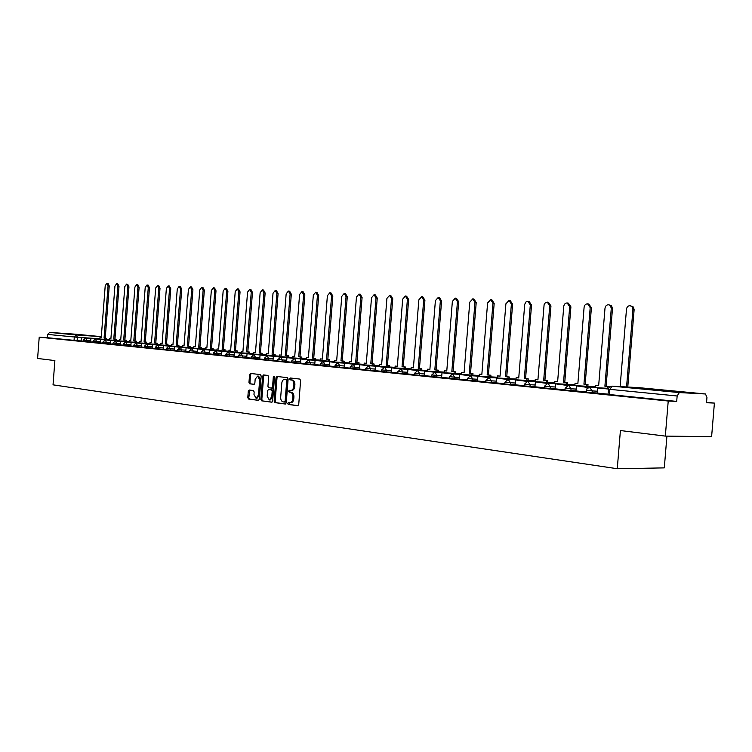 <?xml version="1.0" encoding="UTF-8"?>
<svg xmlns="http://www.w3.org/2000/svg" width="752" height="752" viewBox="0 0 752 752"><rect width="100%" height="100%" fill="white"/><g stroke="black" fill="none" stroke-linecap="round" stroke-linejoin="round"><path stroke-width="1.13" d="M287.668 403.42L288.213 404.435L297.764 405.732L298.723 404.52L300.612 380.512L299.813 379.074L290.291 377.993L289.595 378.848L290.15 379.845L291.372 379.986C293.083 380.437 293.919 381.969 293.891 384.563L293.741 386.547C293.383 389.028 292.359 390.335 290.657 390.448L289.304 390.288L288.627 391.134L289.182 392.14L290.404 392.29C292.114 392.77 292.951 394.302 292.923 396.896L292.772 398.889C292.415 401.352 291.4 402.64 289.708 402.762L288.326 402.583L287.668 403.42M289.069 402.677L289.21 404.463L298.074 405.666M291.052 378.077L290.592 378.895L291.146 379.892L292.368 380.033L291.372 379.986M290.056 390.382L289.623 391.172L290.178 392.177L291.4 392.328L290.404 392.29M661.675 390.645L682.29 392.093L661.675 390.645M64.437 333.672L79.919 334.8L64.437 333.672M249.222 390.015L248.292 391.19L247.784 397.639L248.517 399.03L258.444 400.384L259.346 399.199L261.17 375.972L260.418 374.581L250.491 373.453L249.579 374.637L248.968 382.439L249.702 383.811L253.95 384.338L254.862 383.153L255.163 379.262L257.616 376.085L259.666 379.798L258.472 395.082L256.047 398.231L253.969 394.49L254.167 391.952L253.433 390.561L249.222 390.015M705.442 393.973L638.674 387.637L612.043 386.152L679.338 392.582L705.479 393.973L706.955 397.47L706.523 402.734L714.4 403.091L711.608 436.658L665.332 436.104L620.409 430.548L617.27 468.722L53.035 384.836L54.877 360.584L37.6 358.45L39.217 337.178L668.227 401.023L676.697 401.408L677.148 395.984L608.443 389.207M665.332 436.104L668.227 401.023M274.17 401.201L274.931 402.63L285.309 404.04L286.258 402.837L288.119 379.074L287.339 377.654L276.962 376.47L276.012 377.683L274.17 401.201L275.166 401.23L275.928 402.658L285.619 403.974M271.688 402.188L261.574 400.807L260.831 399.406L262.655 376.141L263.576 374.947L267.919 375.436L268.671 376.837L267.928 386.321L268.68 387.722L271.604 388.088L272.534 386.885L273.314 376.978L273.972 376.132L274.527 377.119L272.647 400.995L271.801 402.188M87.984 338.24L81.348 337.563L81.084 340.947L77.118 340.656L77.371 337.272L47.639 334.414L49.641 332.422L75.294 334.189M714.4 403.091L706.56 402.311M666.921 436.122L664.298 467.885L617.27 468.722M39.217 337.178L47.395 337.714L47.639 334.414M679.338 392.582L677.148 395.984M608.471 388.972L597.812 387.994L597.323 393.099L608.03 394.18M589.784 387.355L576.427 385.898L575.947 390.937L586.212 391.98M568.662 385.287L555.634 383.868L555.164 388.84L564.996 389.837M548.123 383.266L535.405 381.894L534.945 386.801L544.373 387.75M515.336 384.817L524.304 385.72M508.69 379.403L496.564 378.106L496.113 382.871L504.78 383.746M489.749 377.551L477.905 376.282L477.464 380.991L485.773 381.828M471.307 375.746L459.726 374.505L459.303 379.158L467.265 379.957M453.334 373.979L442.016 372.776L441.593 377.363L449.226 378.134M435.812 372.268L424.758 371.093L424.335 375.624L431.657 376.367M418.742 370.595L407.922 369.448L407.509 373.923L414.531 374.628M402.085 368.969L391.501 367.85L391.096 372.268L397.827 372.945M385.832 367.371L375.474 366.28L375.079 370.642L381.527 371.3M369.975 365.82L359.841 364.758L359.447 369.063L365.632 369.693M354.502 364.306L344.566 363.263L344.181 367.521L350.112 368.123M339.387 362.831L329.658 361.806L329.282 366.017L334.96 366.591M324.629 361.383L315.097 360.387L314.721 364.551L320.164 365.096M310.209 359.973L300.866 358.995L300.499 363.113L305.716 363.639M296.119 358.591L286.963 357.642L286.597 361.712L291.597 362.21M282.338 357.247L273.361 356.307L273.004 360.33L277.789 360.819M268.868 355.931L260.07 355.01L259.713 358.995L264.3 359.456M255.699 354.634L247.06 353.741L246.712 357.679L251.102 358.121M242.811 353.374L234.342 352.5L233.994 356.392L238.196 356.815M230.206 352.143L221.887 351.287L221.549 355.132L225.572 355.546M217.864 350.94L209.705 350.094L209.366 353.91L213.211 354.295M205.794 349.755L197.776 348.928L197.438 352.697L201.122 353.073M193.96 348.599L186.092 347.791L185.763 351.522L189.278 351.88M182.379 347.462L174.643 346.672L174.323 350.366L177.679 350.705M171.033 346.352L163.438 345.572L163.156 349.238L158.954 348.937L159.057 347.631L155.288 347.311L155.185 348.618L158.954 348.937M159.922 345.271L152.449 344.501L152.139 348.12L155.194 348.43M149.028 344.2L141.686 343.457L141.376 347.039L144.29 347.33M138.349 343.156L131.13 342.423L130.829 345.967L133.612 346.249M127.878 342.132L120.79 341.408L120.48 344.924L123.131 345.196M117.613 341.135L110.638 340.421L110.337 343.899L112.866 344.153M107.545 340.148L100.683 339.453L100.392 342.893L102.789 343.138M97.675 339.18L90.926 338.494L90.635 341.906L92.91 342.141M90.663 341.887L86.668 341.624L86.762 340.412L83.303 340.111M100.43 342.865L96.397 342.611L96.491 341.38L92.994 341.079L92.9 342.31L96.397 342.611M110.375 343.871L106.323 343.608L106.417 342.376L102.874 342.066L102.78 343.316L106.323 343.608M120.517 344.895L116.438 344.632L116.532 343.382L112.95 343.072M130.867 345.939L126.75 345.676L126.844 344.416L123.215 344.106M141.414 347.01L137.268 346.738L137.372 345.469L133.696 345.149L133.593 346.428L137.268 346.738M152.177 348.091L148.003 347.828L148.106 346.54L144.384 346.221M174.361 350.329L170.131 350.065L170.234 348.749L166.408 348.42L166.305 349.746L170.131 350.065M185.8 351.485L181.542 351.222L181.646 349.896L177.773 349.558M197.485 352.669L193.189 352.397L193.292 351.052L189.363 350.714L189.26 352.068L193.189 352.397M209.413 353.872L205.089 353.6L205.193 352.246L201.207 351.898L201.104 353.261L205.089 353.6M221.596 355.094L217.243 354.831L217.347 353.459L213.305 353.102L213.201 354.483L217.243 354.831M234.041 356.354L229.651 356.081L229.764 354.7L225.666 354.342L225.553 355.734L229.651 356.081M246.759 357.642L242.341 357.369L242.454 355.969L238.29 355.602L238.177 357.012L242.341 357.369M259.76 358.948L255.313 358.676L255.417 357.266L251.196 356.89M273.051 360.293L268.567 360.02L268.68 358.591L264.394 358.206M286.644 361.665L282.132 361.392L282.244 359.945L277.892 359.559M300.546 363.066L295.997 362.793L296.109 361.327L291.691 360.941L291.579 362.417L295.997 362.793M314.778 364.504L310.191 364.231L310.303 362.746L305.82 362.351L305.697 363.846L310.191 364.231M329.329 365.97L324.714 365.698L324.836 364.203L320.267 363.789M344.237 367.474L339.584 367.202L339.707 365.688L335.072 365.275L334.95 366.807L339.584 367.202M359.503 369.016L354.812 368.743L354.935 367.211L350.216 366.788L350.094 368.339L354.812 368.743M375.135 370.595L370.407 370.322L370.539 368.771L365.735 368.339L365.613 369.909L370.407 370.322M391.153 372.212L386.396 371.939L386.519 370.369L381.64 369.918L381.508 371.516L386.396 371.939M407.565 373.866L402.771 373.594L402.903 372.005L397.93 371.554M424.401 375.558L419.569 375.295L419.701 373.678L414.643 373.218L414.512 374.853L419.569 375.295M441.659 377.307L436.79 377.034L436.921 375.398L431.77 374.928M459.359 379.093L454.462 378.82L454.593 377.166L449.348 376.686L449.207 378.359L454.462 378.82M477.529 380.926L472.594 380.653L472.726 378.98L467.377 378.491M496.188 382.806L491.206 382.542L491.347 380.841L485.895 380.333M515.336 384.733L510.326 384.469L510.467 382.749L504.902 382.232L504.761 383.981L510.326 384.469M535.01 386.716L529.963 386.462L530.104 384.714L524.435 384.187M555.239 388.756L550.144 388.502L550.285 386.735L544.495 386.19M576.023 390.852L570.89 390.598L571.041 388.803L565.128 388.248L564.978 390.072L570.89 390.598M597.398 393.005L592.238 392.76L592.379 390.937L586.344 390.373M81.056 340.947L83.218 341.164M163.118 349.229L166.324 349.558M90.757 340.675L86.762 340.412L85.69 338.08L83.303 340.12L83.209 341.333L86.668 341.624M120.611 343.655L116.532 343.382L115.394 340.985L112.95 343.081L112.847 344.331L116.438 344.632M130.961 344.679L126.844 344.416L125.687 341.991L123.215 344.115L123.121 345.375L126.75 345.676M152.271 346.813L148.106 346.54L146.875 344.059L144.375 346.23L144.281 347.509L148.003 347.828M185.904 350.159L181.646 349.896L180.358 347.33L177.773 349.567L177.669 350.893L181.542 351.222M251.093 358.3L255.313 358.676M273.164 358.864L268.68 358.591L267.167 355.818L264.394 358.225L264.281 359.653L268.567 360.02M286.756 360.217L282.244 359.945L280.693 357.144L277.892 359.578L277.779 361.016L282.132 361.392M329.451 364.476L324.836 364.203L323.134 361.289L320.267 363.808L320.155 365.303L324.714 365.698M397.808 373.142L402.771 373.594M441.791 375.68L436.921 375.398L434.891 372.212L431.77 374.957L431.639 376.583L436.79 377.034M467.246 380.155L472.594 380.653M485.754 382.025L491.206 382.542M524.294 385.926L529.963 386.462M544.354 387.957L550.144 388.502M586.193 392.177L592.238 392.76M47.395 337.714L77.118 340.656M676.697 401.408L608.011 394.386M290.582 402.781L290.714 402.79C292.396 402.668 293.412 401.38 293.769 398.917L292.772 398.889M291.4 392.328C293.111 392.807 293.947 394.339 293.919 396.934L293.769 398.917M290.874 390.457L291.654 390.495C293.355 390.373 294.38 389.075 294.737 386.594L293.741 386.547M292.368 380.033C294.079 380.484 294.916 382.016 294.897 384.601L294.737 386.594M277.704 376.555L277.009 377.73L275.166 401.23M284.444 402.057L285.13 401.22L286.766 380.38L286.221 379.393L284.858 379.234C283.166 379.356 282.15 380.653 281.793 383.116L280.684 397.3C280.656 399.876 281.483 401.399 283.166 401.888L284.444 402.057M284.529 402.057L286.127 401.248L285.13 401.22M285.685 379.281L287.217 379.44L287.762 380.427L286.127 401.248M272.027 402.132L261.574 400.807M264.328 375.032L263.642 376.188L261.828 399.434L262.57 400.844M271.66 388.088L272.6 388.126L273.531 386.923L274.311 377.025L273.314 376.978M274.442 376.545L274.311 377.025M267.157 396.154L269.282 399.951L271.763 396.765L272.186 391.322L271.425 389.903L268.511 389.536L267.58 390.73L267.157 396.154M269.385 399.951L270.278 399.979L272.76 396.793L271.763 396.765M269.442 389.583L272.421 389.95L273.183 391.36L272.76 396.793M256.141 398.24L257.043 398.269L259.468 395.11L258.472 395.082M257.616 376.085L258.603 376.132L260.662 379.845L259.468 395.11M251.243 373.537L250.576 374.684L249.965 382.477L250.698 383.858L254.214 384.291M249.899 390.109L248.78 397.676L249.504 399.068L258.735 400.318M630.336 305.688L633.447 307.06L634.124 309.702L632.93 309.551L632.244 306.91L630.148 305.66C628.108 305.726 626.886 306.919 626.482 309.26L620.127 386.603M634.124 309.702L627.77 387.026M597.812 387.994L608.462 389.028M632.93 309.551L626.566 386.96M608.735 304.757L611.583 305.829L612.476 308.724L611.263 308.574L610.605 305.97L608.565 304.739C606.582 304.804 605.388 305.979 604.993 308.292L598.658 385.626L595.763 385.344L595.575 387.665M595.763 385.344L598.667 385.569M612.476 308.724L606.112 386.284L609.054 386.566L607.842 386.5L607.691 388.314M608.96 387.684L609.054 386.566M576.427 385.898L588.515 387.543M589.803 387.158L588.553 387.083M611.263 308.574L604.899 386.218L607.842 386.5M604.899 386.218L606.112 386.284M587.726 303.855L588.778 303.996L591.41 307.765L590.198 307.615L587.566 303.836C585.639 303.902 584.483 305.068 584.097 307.342L577.865 383.623L575.045 383.351L574.857 385.616M575.045 383.351L577.865 383.576M591.41 307.765L585.159 384.272L588.008 384.554L586.795 384.479L586.645 386.265M587.867 386.331L588.008 384.554M555.634 383.868L567.393 385.419M568.681 385.09L567.422 385.024M590.198 307.615L583.937 384.206L586.795 384.479M583.937 384.206L585.159 384.272M567.281 302.981L568.352 303.112L570.909 306.844L569.696 306.694L567.14 302.962C565.26 303.028 564.132 304.184 563.756 306.421L557.627 381.678L554.882 381.414L554.703 383.633M554.882 381.414L557.636 381.631M570.909 306.844L564.761 382.317L567.534 382.58L566.322 382.514L566.171 384.263M567.393 384.328L567.534 382.58M535.405 381.894L546.845 383.36M548.142 383.088L546.873 383.022M569.696 306.694L563.539 382.251L566.322 382.514M563.539 382.251L564.761 382.317M547.39 302.135L548.471 302.266L550.962 305.942L549.74 305.791L547.249 302.116L545.332 302.755L544.1 304.72L537.924 379.788L535.255 379.534L535.076 381.696M535.255 379.534L537.934 379.741M550.962 305.942L544.909 380.409L547.616 380.672L546.384 380.597L546.243 382.326M547.475 382.392L547.616 380.672M528.139 381.311L515.722 379.976L526.861 381.367M515.722 379.976L515.327 384.817M528.148 381.132L526.889 381.067M549.74 305.791L543.687 380.343L546.384 380.597M543.687 380.343L544.909 380.409M528.017 301.298L529.117 301.439L531.542 305.058L530.31 304.917L527.885 301.289L526.015 301.919L524.736 304.259L518.739 377.946L516.135 377.692L515.966 379.816M516.135 377.692L518.748 377.899M531.542 305.058L525.573 378.557L528.214 378.811L526.983 378.735L526.842 380.427M528.073 380.503L528.214 378.811M496.564 378.106L507.412 379.431M508.7 379.234L507.431 379.168M530.31 304.917L524.351 378.482L526.983 378.735M524.351 378.482L525.573 378.557M509.142 300.49L510.251 300.631L512.62 304.203L511.388 304.062L509.029 300.48L505.899 303.808L500.052 376.15L497.514 375.906L497.345 377.983M497.514 375.906L500.061 376.103M512.62 304.203L506.745 376.752L509.311 376.996L508.079 376.921L507.948 378.585M509.179 378.66L509.311 376.996M477.905 376.282L488.471 377.542M489.759 377.391L488.49 377.316M511.388 304.062L505.513 376.677L508.079 376.921M505.513 376.677L506.745 376.752M490.755 299.71L491.883 299.841L494.177 303.366L492.945 303.225L490.652 299.691L487.597 302.981L481.844 374.402L479.372 374.167L479.203 376.197M479.372 374.167L481.844 374.355M494.177 303.366L488.396 374.985L490.896 375.229L489.665 375.154L489.533 376.799M490.765 376.865L490.896 375.229M459.726 374.505L470.028 375.718M471.316 375.586L470.038 375.511M492.945 303.225L487.164 374.91L489.665 375.154M487.164 374.91L488.396 374.985M472.839 298.939L473.967 299.07L476.204 302.558L474.973 302.417L472.735 298.929L469.765 302.172L464.087 372.701L461.681 372.466L461.521 374.458M461.681 372.466L464.097 372.654M476.204 302.558L470.517 373.274L472.952 373.5L471.711 373.434L471.589 375.051M472.82 375.116L472.952 373.5M442.016 372.776L452.055 373.941M453.343 373.838L452.065 373.763M474.973 302.417L469.276 373.199L471.711 373.434M469.276 373.199L470.517 373.274M455.364 298.187L456.502 298.328L458.682 301.759L457.451 301.618L455.27 298.177L452.366 301.392L446.773 371.037L444.423 370.811L444.272 372.766M444.423 370.811L446.782 370.99M458.682 301.759L453.071 371.591L455.449 371.826L454.217 371.751L454.086 373.34M455.327 373.415L455.449 371.826M424.758 371.093L434.534 372.212M435.822 372.127L434.553 372.052M457.451 301.618L451.839 371.516L454.217 371.751M451.839 371.516L453.071 371.591M438.322 297.463L439.459 297.595L441.593 300.988L440.362 300.847L438.228 297.454L435.399 300.621L429.89 369.411L427.597 369.194L427.446 371.112M427.597 369.194L429.89 369.373M441.593 300.988L436.066 369.965L438.388 370.181L437.147 370.106L437.025 371.676M438.256 371.751L438.388 370.181M407.922 369.448L417.463 370.529M418.751 370.454L417.473 370.379M440.362 300.847L434.825 369.89L437.147 370.106M434.825 369.89L436.066 369.965M421.609 296.739L422.84 296.88L424.918 300.236L423.686 300.095L421.609 296.739L418.845 299.879L413.412 367.831L411.175 367.615L411.024 369.495M411.175 367.615L413.421 367.784M424.918 300.236L419.475 368.367L421.731 368.583L420.49 368.508L420.368 370.059M421.609 370.134L421.731 368.583M391.501 367.85L400.807 368.894M402.094 368.828L400.816 368.753M423.686 300.095L418.234 368.292L420.49 368.508M418.234 368.292L419.475 368.367M405.384 296.044L406.616 296.185L408.646 299.493L407.405 299.362L405.384 296.044L402.687 299.146L397.329 366.29L395.148 366.074L394.997 367.925M395.148 366.074L397.338 366.243M408.646 299.493L403.269 366.816L405.478 367.023L404.247 366.948L404.125 368.471M405.366 368.546L405.478 367.023M375.474 366.28L384.554 367.296M385.842 367.249L384.573 367.173M407.405 299.362L402.038 366.741L404.247 366.948M402.038 366.741L403.269 366.816M389.545 295.367L390.786 295.508L392.76 298.779L391.519 298.638L389.545 295.367L386.913 298.431L381.631 364.776L379.497 364.57L379.356 366.393M379.497 364.57L381.64 364.739M392.76 298.779L387.459 365.293L389.621 365.5L388.38 365.425L388.258 366.929M389.498 367.004L389.621 365.5M359.841 364.758L368.715 365.622L370.539 368.771L375.257 369.044M369.993 365.698L368.715 365.622M391.519 298.638L386.227 365.218L388.38 365.425M386.227 365.218L387.459 365.293M374.082 294.709L375.314 294.85L377.25 298.074L376.009 297.942L374.082 294.709L371.507 297.736L366.299 363.31L364.212 363.103L364.071 364.889M364.212 363.103L366.299 363.263M377.25 298.074L372.024 363.818L374.129 364.015L372.889 363.94L372.776 365.425M374.007 365.5L374.129 364.015M344.566 363.263L353.233 364.109L354.935 367.211L359.625 367.484M354.512 364.184L353.233 364.109M376.009 297.942L370.783 363.733L372.889 363.94M370.783 363.733L372.024 363.818M358.977 294.06L360.208 294.201L362.088 297.388L360.857 297.256L358.977 294.06L356.457 297.059L351.325 361.872L349.285 361.674L349.144 363.423M349.285 361.674L351.325 361.825M362.088 297.388L356.937 362.37L358.995 362.567L357.764 362.483L357.642 363.949M358.883 364.024L358.995 362.567M329.658 361.806L338.118 362.746M339.396 362.708L338.127 362.633M360.857 297.256L355.705 362.285L357.764 362.483M355.705 362.285L356.937 362.37M344.219 293.43L345.45 293.571L347.283 296.72L346.052 296.589L344.219 293.43L341.756 296.391L336.689 360.462L334.696 360.274L334.565 361.994M334.696 360.274L336.689 360.424M347.283 296.72L342.207 360.951L344.219 361.148L342.978 361.063L342.865 362.511M344.106 362.586L344.219 361.148M315.097 360.387L323.36 361.308M324.638 361.27L323.369 361.195M346.052 296.589L340.966 360.875L342.978 361.063M340.966 360.875L342.207 360.951M329.79 292.81L331.021 292.951L332.816 296.062L331.585 295.931L329.79 292.81L327.383 295.743L322.382 359.089L320.437 358.901L320.305 360.603M320.437 358.901L322.382 359.052M332.816 296.062L327.806 359.569L329.771 359.757L328.53 359.682L328.417 361.101M329.658 361.186L329.771 359.757M300.866 358.995L308.94 359.888M310.219 359.86L308.95 359.785M331.585 295.931L326.565 359.494L328.53 359.682M326.565 359.494L327.806 359.569M315.69 292.208L316.921 292.349L318.679 295.423L317.447 295.292L315.69 292.208L313.33 295.104L308.395 357.745L306.496 357.567L306.365 359.23M306.496 357.567L308.405 357.708M318.679 295.423L313.725 358.215L315.643 358.403L314.411 358.319L314.298 359.729M315.539 359.804L315.643 358.403M286.963 357.642L294.85 358.516M296.128 358.488L294.859 358.413M317.447 295.292L312.494 358.14L314.411 358.319M312.494 358.14L313.725 358.215M301.9 291.616L303.131 291.757L304.842 294.803L303.62 294.671L301.9 291.616L299.597 294.483L294.728 356.429L292.866 356.251L292.735 357.896M292.866 356.251L294.728 356.392M304.842 294.803L299.954 356.899L301.834 357.078L300.603 356.993L300.499 358.384M301.731 358.46L301.834 357.078M273.361 356.307L281.079 357.162M282.348 357.144L281.079 357.068M303.62 294.671L298.723 356.815L300.603 356.993M298.723 356.815L299.954 356.899M288.411 291.043L289.642 291.174L291.315 294.192L290.093 294.06L288.411 291.043L286.155 293.882L281.351 355.151L279.528 354.972L279.406 356.589M279.528 354.972L281.351 355.113M291.315 294.192L286.493 355.602L288.336 355.781L287.104 355.696L286.991 357.068M288.223 357.153L288.336 355.781M260.07 355.01L267.609 355.846M268.878 355.828L267.618 355.752M290.093 294.06L285.262 355.527L287.104 355.696M285.262 355.527L286.493 355.602M275.223 290.479L276.445 290.61L278.08 293.59L276.858 293.459L275.223 290.479L273.014 293.289L268.267 353.891L266.481 353.722L266.358 355.311M266.481 353.722L268.267 353.854M278.08 293.59L273.324 354.342L275.119 354.512L273.888 354.427L273.784 355.79M275.016 355.865L275.119 354.512M247.06 353.741L254.439 354.559M255.708 354.54L254.449 354.465M276.858 293.459L272.092 354.258L273.888 354.427M272.092 354.258L273.324 354.342M262.307 289.924L263.529 290.056L265.136 293.007L263.914 292.876L262.307 289.924L260.145 292.707L255.454 352.66L253.715 352.491L253.593 354.07M253.715 352.491L255.464 352.622M265.136 293.007L260.427 353.102L262.194 353.271L260.963 353.186L260.859 354.53M262.091 354.606L262.194 353.271M234.342 352.5L241.561 353.299M242.821 353.29L241.561 353.205M263.914 292.876L259.205 353.017L260.963 353.186M259.205 353.017L260.427 353.102M249.673 289.388L250.895 289.52L252.465 292.434L251.243 292.302L249.673 289.388L247.558 292.133L242.924 351.457L241.223 351.297L241.101 352.838M241.223 351.297L242.924 351.419M252.465 292.434L247.812 351.889L249.542 352.058L248.32 351.974L248.216 353.299M249.438 353.374L249.542 352.058M221.887 351.287L228.956 352.068M230.215 352.058L228.956 351.974M251.243 292.302L246.59 351.814L248.32 351.974M246.59 351.814L247.812 351.889M237.303 288.853L238.516 288.984L240.057 291.87L238.835 291.738L237.303 288.853L235.226 291.579L230.657 350.282L228.984 350.122L228.862 351.645M228.984 350.122L230.657 350.244M240.057 291.87L235.461 350.705L237.153 350.864L235.931 350.789L235.827 352.096M237.049 352.171L237.153 350.864M209.705 350.094L216.614 350.855M217.873 350.855L216.623 350.77M238.835 291.738L234.248 350.62L235.931 350.789M234.248 350.62L235.461 350.705M225.186 288.336L226.399 288.467L227.903 291.315L226.69 291.193L225.186 288.336L223.156 291.033L218.635 349.125L216.999 348.966L216.886 350.47M216.999 348.966L218.644 349.088M227.903 291.315L223.372 349.539L225.027 349.699L223.805 349.624L223.701 350.911M224.923 350.996L225.027 349.699M197.776 348.928L204.544 349.671M205.794 349.671L204.544 349.595M226.69 291.193L222.15 349.464L223.805 349.624M222.15 349.464L223.372 349.539M213.324 287.828L214.536 287.96L216.003 290.78L214.799 290.657L213.324 287.828L211.331 290.498L206.866 347.997L205.268 347.838L205.146 349.323M205.268 347.838L206.866 347.96M216.003 290.78L211.528 348.402L213.145 348.561L211.932 348.477L211.829 349.755M213.042 349.84L213.145 348.561M186.092 347.791L192.719 348.514M193.969 348.514L192.728 348.439M214.799 290.657L210.316 348.326L211.932 348.477M210.316 348.326L211.528 348.402M201.705 287.33L202.908 287.461L204.347 290.253L203.143 290.131L201.705 287.33L199.75 289.971L195.332 346.888L193.762 346.738L193.649 348.204M193.762 346.738L195.341 346.851M204.347 290.253L199.919 347.292L201.508 347.443L200.295 347.368L200.201 348.627M201.404 348.702L201.508 347.443M174.643 346.672L181.138 347.386M182.388 347.386L181.147 347.302M203.143 290.131L198.716 347.208L200.295 347.368M198.716 347.208L199.919 347.292M190.312 286.85L191.516 286.973L192.926 289.736L191.722 289.614L190.312 286.85L188.404 289.464L184.033 345.798L182.501 345.657L182.388 347.095M182.501 345.657L184.043 345.77M192.926 289.736L188.555 346.202L190.106 346.352L188.902 346.268L188.799 347.518M190.012 347.593L190.106 346.352M163.438 345.572L169.802 346.277M171.042 346.277L169.802 346.202M191.722 289.614L187.342 346.117L188.902 346.268M187.342 346.117L188.555 346.202M179.155 286.371L180.358 286.493L181.73 289.229L180.536 289.106L179.155 286.371L177.275 288.956L172.96 344.736L171.456 344.595L171.343 346.023M171.456 344.595L172.969 344.707M181.73 289.229L177.406 345.13L178.929 345.271L177.726 345.196L177.632 346.428M178.835 346.512L178.929 345.271M152.449 344.501L158.681 345.187M159.922 345.196L158.691 345.112M180.536 289.106L176.203 345.046L177.726 345.196M176.203 345.046L177.406 345.13M168.213 285.901L169.407 286.023L170.76 288.73L169.567 288.608L168.213 285.901L166.371 288.467L162.112 343.692L160.627 343.551L160.524 344.961M160.627 343.551L162.112 343.664M170.76 288.73L166.483 344.078L167.978 344.228L166.775 344.143L166.681 345.365M167.884 345.45L167.978 344.228M141.686 343.457L147.796 344.125M149.028 344.134L147.806 344.049M169.567 288.608L165.29 344.002L166.775 344.143M165.29 344.002L166.483 344.078M157.488 285.44L158.681 285.563L160.007 288.251L158.813 288.129L157.488 285.44L155.683 287.988L151.462 342.677L150.015 342.536L149.911 343.927M150.015 342.536L151.472 342.639M160.007 288.251L155.777 343.053L157.243 343.194L156.04 343.109L155.955 344.322M157.149 344.397L157.243 343.194M131.13 342.423L137.127 343.081M138.349 343.091L137.127 343.006M158.813 288.129L154.583 342.968L156.04 343.109M154.583 342.968L155.777 343.053M146.969 284.989L148.163 285.111L149.46 287.772L148.266 287.649L146.969 284.989L145.202 287.508L141.028 341.671L139.609 341.53L139.496 342.903M139.609 341.53L141.028 341.634M149.46 287.772L145.277 342.047L146.715 342.179L145.521 342.104L145.427 343.297M146.621 343.382L146.715 342.179M120.79 341.408L126.656 342.057M127.887 342.066L126.665 341.981M148.266 287.649L144.083 341.963L145.521 342.104M144.083 341.963L145.277 342.047M136.657 284.547L137.842 284.67L139.111 287.302L137.926 287.179L136.657 284.547L134.918 287.048L130.792 340.684L129.391 340.553L129.288 341.906M129.391 340.553L130.792 340.656M139.111 287.302L134.975 341.06L136.385 341.192L135.2 341.107L135.106 342.292M136.291 342.376L136.385 341.192M110.638 340.421L116.4 341.051M117.622 341.07L116.4 340.985M137.926 287.179L133.79 340.976L135.2 341.107M133.79 340.976L134.975 341.06M126.533 284.115L127.718 284.237L128.959 286.841L127.784 286.728L126.533 284.115L124.823 286.587L120.743 339.725L119.38 339.594L119.277 340.929M119.38 339.594L120.752 339.688M128.959 286.841L124.87 340.083L126.251 340.214L125.067 340.139L124.982 341.314M126.167 341.389L126.251 340.214M100.683 339.453L106.333 340.064M107.555 340.083L106.342 339.998M127.784 286.728L123.685 340.007L125.067 340.139M123.685 340.007L124.87 340.083M116.607 283.692L117.782 283.814L119.004 286.39L117.829 286.277L116.607 283.692L114.924 286.145L110.892 338.776L109.548 338.644L109.444 339.97M109.548 338.644L110.892 338.748M119.004 286.39L114.962 339.133L116.316 339.265L115.131 339.18L115.047 340.346M116.222 340.421L116.316 339.265M90.926 338.494L96.463 339.105M97.685 339.114L96.472 339.039M117.829 286.277L113.778 339.058L115.131 339.18M113.778 339.058L114.962 339.133M106.859 283.278L108.034 283.401L109.237 285.948L108.062 285.835L106.859 283.278L105.214 285.704L101.219 337.845L99.903 337.723L99.8 339.03M99.903 337.723L101.229 337.817M109.237 285.948L105.233 338.203L106.558 338.325L105.383 338.25L105.299 339.396M106.474 339.472L106.558 338.325M81.348 337.563L86.781 338.156M87.993 338.174L86.79 338.09M108.062 285.835L104.058 338.118L105.383 338.25M104.058 338.118L105.233 338.203M289.21 404.463L288.213 404.435M291.146 379.892L290.15 379.845M290.178 392.177L289.182 392.14M99.819 338.776L77.371 337.272L76.328 334.969L101.313 336.68L75.209 334.179M49.641 332.422L76.328 334.969L74.307 337.028L74.044 340.412M100.524 341.643L96.491 341.38L95.401 339.03L92.994 341.088M110.469 342.639L106.417 342.376L105.308 339.998L102.874 342.075M141.508 345.732L137.372 345.469L136.187 343.015L133.696 345.159M163.259 347.903L159.057 347.631L157.826 345.13L155.279 347.321M174.464 349.022L170.234 348.749L168.974 346.221L166.408 348.43M197.588 351.325L193.292 351.052L191.976 348.467L189.363 350.723M209.517 352.519L205.193 352.246L203.848 349.633L201.207 351.908M221.699 353.731L217.347 353.459L215.965 350.817L213.305 353.12M234.145 354.972L229.764 354.7L228.326 352.021L225.666 354.352M246.863 356.241L242.454 355.969L241.007 353.261L238.29 355.611M259.872 357.538L255.417 357.266L253.941 354.53L251.196 356.909L251.083 358.319M300.659 361.609L296.109 361.327L294.502 358.488L291.691 360.951M314.891 363.028L310.303 362.746L308.677 359.879L305.82 362.37M344.36 365.961L339.707 365.688L337.996 362.746L335.063 365.293M391.275 370.642L386.519 370.369L384.676 367.305L381.64 369.946M407.697 372.278L402.903 372.005L400.976 368.894L397.93 371.573L397.808 373.161M424.523 373.96L419.701 373.678L417.755 370.539L414.634 373.246M459.491 377.438L454.593 377.166L452.497 373.932L449.348 376.714M477.67 379.252L472.726 378.98L470.583 375.699L467.377 378.519L467.246 380.192M496.32 381.114L491.347 380.841L489.138 377.513L485.895 380.362L485.754 382.063M515.477 383.022L510.467 382.749L508.192 379.375L504.902 382.27M535.151 384.986L530.104 384.714L527.763 381.292L524.426 384.216L524.285 385.955M555.38 386.998L550.285 386.735L547.879 383.257L544.495 386.227L544.354 387.985M576.164 389.066L571.041 388.803L568.559 385.278L565.119 388.286M597.549 391.2L592.379 390.937L589.465 387.355L586.964 388.699L586.193 392.224M595.321 386.735L568.559 385.278M574.763 384.742L547.879 383.257M554.741 382.796L527.763 381.292M350.216 366.807L353.186 364.231M609.411 394.593L609.834 389.395L612.043 386.152L610.192 386.537L608.706 388.154L608.011 394.424M705.479 393.973L638.758 387.647M611.987 386.152L638.486 387.628M293.919 396.934L292.923 396.896M294.897 384.601L293.891 384.563M277.009 377.73L276.012 377.683M275.928 402.658L274.931 402.63M287.762 380.427L286.766 380.38M287.217 379.44L286.221 379.393M285.939 379.29L284.942 379.243M261.828 399.434L260.831 399.406M263.642 376.188L262.655 376.141M273.531 386.923L272.534 386.885M273.183 391.36L272.186 391.322M272.421 389.95L271.425 389.903M269.536 389.583L268.539 389.545M260.662 379.845L259.666 379.798M250.698 383.858L249.702 383.811M249.965 382.477L248.968 382.439M250.576 374.684L249.579 374.637M249.504 399.068L248.517 399.03M248.78 397.676L247.784 397.639M249.279 391.228L248.292 391.19M589.831 387.355L608.622 388.361M508.192 379.375L535.142 380.897M489.138 377.513L516.032 379.055M470.583 375.699L497.41 377.25M452.497 373.932L479.259 375.492M434.891 372.212L461.568 373.782M417.717 370.539L444.319 372.108M400.976 368.894L427.493 370.482M384.639 367.305L411.071 368.894M395.044 367.343L368.706 365.745L365.735 368.358M353.149 364.222L379.403 365.829M337.968 362.737L364.118 364.344M323.134 361.289L349.191 362.906M308.649 359.879L334.602 361.486M294.502 358.488L320.343 360.105M280.665 357.144L306.402 358.76M267.139 355.818L292.772 357.435M253.922 354.521L279.434 356.147M240.978 353.261L266.396 354.878M228.326 352.021L253.621 353.647M215.946 350.817L241.129 352.434M203.82 349.633L228.89 351.25M191.957 348.467L216.914 350.084M180.339 347.33L205.174 348.947M168.956 346.221L193.678 347.838M157.807 345.13L182.416 346.747M146.875 344.059L171.371 345.676M136.168 343.015L160.543 344.623M125.669 341.991L149.93 343.598M115.385 340.985L139.524 342.592M105.289 339.998L129.316 341.596M95.391 339.03L119.295 340.628M85.681 338.08L109.472 339.678M101.313 336.652L75.247 334.179M290.714 402.79L289.84 402.762M291.654 390.495L290.761 390.457M285.469 402.094L284.472 402.057M285.854 379.281L284.858 379.234M272.6 388.126L271.604 388.088M269.507 389.583L268.511 389.536"/></g></svg>
